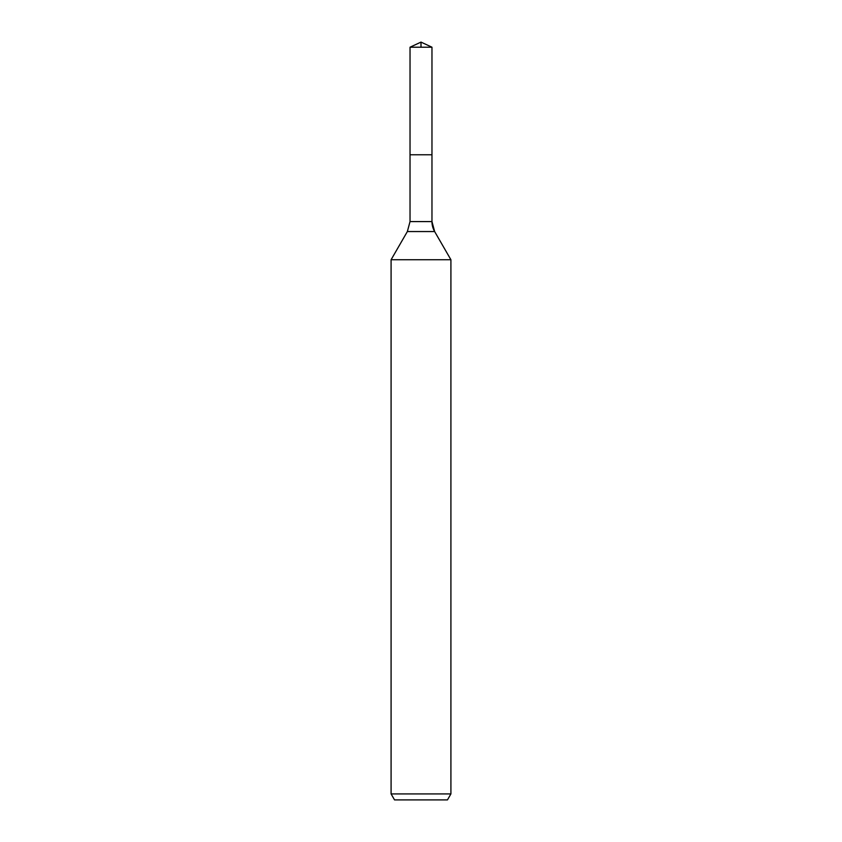 <?xml version="1.0" encoding="UTF-8"?>
<svg xmlns="http://www.w3.org/2000/svg" width="842" height="842" viewBox="0 0 842 842"><rect width="100%" height="100%" fill="white"/><g stroke="black" fill="none" stroke-linecap="round" stroke-linejoin="round"><path stroke-width="1.26" d="M391.088 793.922L450.912 793.922L447.46 799.9L394.54 799.9L391.088 793.922L391.088 259.736L407.36 231.55L410.033 221.583L410.033 154.77L431.967 154.77L431.967 47.215L421 42.1L431.967 47.215L410.033 47.215L410.033 154.77L431.967 154.77L431.967 47.215L421 42.1L421 47.215M391.088 259.736L450.912 259.736L434.64 231.55A19.945 19.945 0 0 1 431.967 221.583L431.967 47.215M450.912 793.922L450.912 259.736L450.912 793.922L447.46 799.9M407.36 231.55L434.64 231.55L450.912 259.736M410.033 221.583L431.967 221.583L431.967 154.77M434.64 231.55L431.967 221.583M421 42.1L410.033 47.215"/></g></svg>
